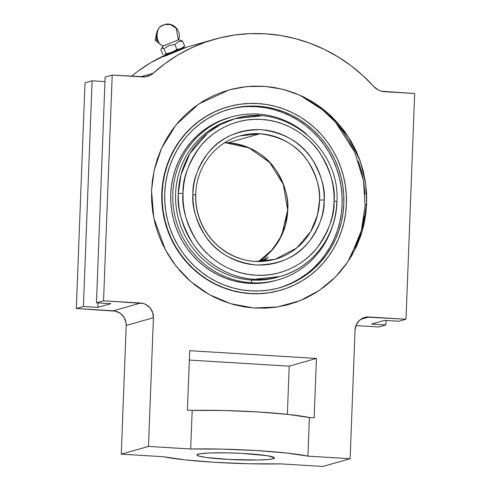 <?xml version="1.0" encoding="UTF-8"?>
<svg xmlns="http://www.w3.org/2000/svg" width="491" height="491" viewBox="0 0 491 491"><rect width="100%" height="100%" fill="white"/><g stroke="black" fill="none" stroke-linecap="round" stroke-linejoin="round"><path stroke-width="0.74" d="M310.226 100.735L303.917 97.071L321.163 108.505L335.421 122.099L354.68 151.934L363.463 180.651L365.108 205.41A234.87 20.125 -177.8 0 0 366.673 203.716L365.721 183.922L360.284 161.251L348.407 136.928L328.473 113.617L299.651 95.082L282.736 89.27L264.913 86.367L246.899 86.557L229.457 89.792L198.745 103.982L176.011 124.886L161.613 148.122L154.113 170.555L151.547 190.6L153.787 217.979L165.393 249.919L176.165 266.288L190.772 281.607L209.141 294.532L230.629 303.696L254.007 308.004L277.654 306.943L299.897 300.768L319.402 290.384L335.378 277.077L347.616 262.157L362.045 231.734L366.673 203.716A234.87 20.125 2.2 0 1 365.108 205.41L361.413 230.488L349.856 258.726M334.107 201.144A3.818 0.319 1.6 0 1 336.943 201.525A3.818 0.319 -178.4 0 0 334.107 201.144L333.966 193.509L333.101 185.917L331.517 178.429L329.24 171.126L326.288 164.068L322.685 157.335L318.469 150.976L313.681 145.066L308.366 139.659L302.573 134.798L296.355 130.538L289.782 126.917L282.908 123.971L275.795 121.725L268.522 120.203L261.151 119.417L253.761 119.381L246.408 120.086L239.178 121.529L232.133 123.701L225.338 126.58L218.857 130.127L212.763 134.325L207.104 139.125L201.936 144.477L197.314 150.338L193.276 156.647L189.857 163.35L187.102 170.377L185.027 177.656L183.659 185.125L182.977 193.497C181.596 206.914 186.132 222.669 196.578 240.756C207.558 257.996 230.034 273.947 255.553 275.199C281.048 277.071 304.794 263.87 317.082 247.851C328.896 230.911 334.561 215.604 334.083 201.924L334.107 201.144C335.488 187.728 330.952 171.973 320.506 153.886C309.526 136.645 287.051 120.694 261.531 119.442C236.036 117.57 212.284 130.772 200.003 146.791C188.188 163.73 182.523 179.037 183.002 192.718L183.118 201.132L183.984 208.724L185.567 216.212L187.844 223.515L190.796 230.574L194.399 237.306L198.61 243.665L203.403 249.575L208.718 254.982L214.512 259.843L220.729 264.103L227.302 267.724L234.176 270.67L241.29 272.916L248.563 274.438L255.928 275.224L263.323 275.261L270.676 274.555L277.906 273.113L284.952 270.94L291.746 268.061L298.221 264.514L304.322 260.316L309.981 255.516L315.148 250.165L319.77 244.303L323.808 237.994L327.227 231.292L329.983 224.264L332.057 216.985L333.426 209.516L334.107 201.144M231.488 116.938A84.716 81.635 -105.9 0 1 257.885 114.084A84.716 81.635 74.1 0 0 172.838 193.442A84.716 81.635 74.1 0 0 251.404 282.773A84.716 81.635 -105.9 0 1 173.403 207.208A84.716 81.635 -105.9 0 1 231.488 116.938L229.401 117.527A84.716 81.635 74.1 0 0 171.316 207.803A84.716 81.635 74.1 0 0 249.324 283.362L251.404 282.773L251.693 280.06L254.424 279.281A82.046 79.063 -105.9 0 1 178.307 193.589L181.007 174.771L189.943 153.511L207.791 132.914L220.404 124.579L235.134 118.681C284.51 102.533 340.466 148.196 336.943 201.531A3.818 0.319 -178.4 0 1 336.814 201.611A82.046 79.063 -105.9 0 1 279.987 276.519L254.424 279.281C227.658 277.961 204.084 261.23 192.57 243.155C181.615 224.184 176.858 207.662 178.307 193.589A3.818 0.319 1.6 0 1 182.977 193.497A3.818 0.319 -178.4 0 0 178.307 193.589A82.046 79.063 -105.9 0 1 235.134 118.681A82.046 79.063 -105.9 0 1 260.696 115.919L235.134 118.681L232.403 119.454A82.046 79.063 74.1 0 0 176.146 206.877A82.046 79.063 74.1 0 0 251.693 280.06A82.046 79.063 -105.9 0 1 176.06 206.146A82.046 79.063 -105.9 0 1 233.771 119.08M178.147 39.894L163.374 45.976C154.923 44.098 155.052 26.391 163.528 24.98L164.675 24.581L163.528 24.98C155.052 26.391 154.923 44.098 163.374 45.976L163.08 46.019C154.849 42.785 154.076 30.031 161.858 25.808L164.675 24.581L170.408 24.55L176.091 28.196L178.436 39.832L163.08 46.037L161.294 48.756L163.374 45.976L162.018 48.173L163.988 48.781L168.978 45.602L174.845 44.503L178.288 41.766L182.603 41.109L180.633 40.501M324.207 200.033L324.17 201.322C324.582 213.266 319.635 226.596 309.33 241.314C297.202 256.965 279.41 264.858 255.952 264.987C232.685 261.979 215.672 252.104 204.913 235.367C195.805 219.802 191.791 206.22 192.877 194.608A3.818 0.307 1.1 0 1 195.713 194.958A3.818 0.307 -178.9 0 0 192.877 194.608L192.914 193.319C192.503 181.375 197.45 168.045 207.754 153.327C219.882 137.676 237.675 129.784 261.132 129.655C284.399 132.662 301.413 142.537 312.172 159.274C321.28 174.839 325.294 188.421 324.207 200.033A3.818 0.307 -178.9 0 0 319.537 200.162A3.818 0.307 1.1 0 1 324.207 200.033L323.606 207.896L322.421 214.371L320.629 220.68L318.248 226.768L315.296 232.574L311.803 238.049L307.808 243.131L303.34 247.783L298.448 251.951L293.176 255.602L287.573 258.696L281.693 261.206L275.598 263.108L269.338 264.385L262.973 265.023L256.566 265.023L250.183 264.373L243.874 263.084L237.705 261.169L231.734 258.653L226.02 255.547L220.619 251.889L215.574 247.71L210.94 243.057L206.754 237.963L203.065 232.489L199.905 226.67L197.302 220.582L195.277 214.266L193.859 207.791L193.055 201.218L192.914 193.319L193.479 186.746L194.663 180.271L196.455 173.961L198.837 167.873L201.789 162.067L205.281 156.592L209.276 151.51L213.745 146.858L218.636 142.691L223.908 139.039L229.512 135.946L235.392 133.435L241.486 131.533L247.746 130.256L254.111 129.618L260.518 129.618L266.901 130.268L273.211 131.557L279.379 133.472L285.345 135.989L291.065 139.094L296.466 142.752L301.511 146.932L306.145 151.584L310.33 156.678L314.019 162.153L317.18 167.971L319.782 174.06L321.808 180.375L323.225 186.85L324.029 193.423L324.207 200.033M255.105 261.464L275.095 259.303L296.613 248.059L310.6 231.77L317.536 214.984L319.537 200.162A64.149 61.811 -105.9 0 1 275.095 259.303C254.528 264.557 235.754 260.322 218.783 246.599C209.276 238.393 202.593 228.229 198.726 216.108C196.578 209.209 195.578 202.163 195.713 194.964A3.818 0.307 -178.9 0 1 195.584 195.037A64.149 61.811 -105.9 0 0 255.105 261.464M224.792 142.654L228.235 142.764A64.149 61.811 74.1 0 0 224.792 142.654L249.115 147.901L269.737 162.564L283.301 184.321L287.622 209.663A3.818 0.313 1.5 0 1 287.751 209.583L281.76 235.244L272.806 249.256L258.585 261.562A64.149 61.811 74.1 0 0 287.751 209.583A64.149 61.811 74.1 0 0 228.235 142.764L260.015 133.736A64.149 61.811 -105.9 0 1 319.537 200.162C320.562 189.201 316.775 176.379 308.182 161.692C298.025 145.895 281.969 136.578 260.015 133.736L228.235 142.764C250.281 145.624 266.38 155.009 276.537 170.923C285.111 185.708 288.849 198.597 287.751 209.583A3.818 0.313 -178.5 0 0 287.628 209.669L285.351 225.166L279.477 239.54L270.363 251.92L258.567 261.562M273.137 458.717L273.199 457.029L273.137 458.717A38.777 3.32 2.2 0 1 230.598 459.539A38.777 3.32 2.2 0 1 196.94 454.948A38.777 3.32 2.2 0 1 198.241 454.15A38.777 3.32 2.2 0 1 240.78 453.334A38.777 3.32 2.2 0 1 274.438 457.925A38.777 3.32 2.2 0 1 273.137 458.717L268.626 459.441L258.309 459.999L229.438 459.478L206.594 457.52L199.015 456.108L196.959 455.071L197.443 454.439L200.905 453.641L210.093 452.96L226.83 452.862L241.94 453.389L267.147 455.691L274.101 457.459L274.359 458.121L273.137 458.717M280.68 463.878A80.542 6.899 2.2 0 1 214.984 462.319A80.542 6.899 2.2 0 1 163.472 456.728L121.259 454.157L126.205 325.459L126.052 322.74L124.235 317.622L120.669 313.571L115.907 311.208L76.326 308.526L83.421 306.513L92.093 80.806L84.998 82.819L76.326 308.526L84.998 82.819L92.093 80.806L104.951 81.586L92.093 80.806L83.421 306.513L76.326 308.526L113.292 310.785L140.518 303.045A13.92 13.417 -105.9 0 1 153.425 317.726L126.205 325.459L121.259 454.157L163.472 456.728L184.653 459.828L214.984 462.319L249.029 463.756L280.68 463.878L322.894 466.45L280.68 463.878M250.631 293.52A95.407 91.94 -105.9 0 1 162.779 208.423A95.407 91.94 -105.9 0 1 228.198 106.756A95.407 91.94 -105.9 0 1 257.928 103.546L248.882 103.454L239.884 104.276L231.028 106.007L222.392 108.628L214.064 112.114L206.128 116.435L198.652 121.541L191.711 127.396L185.377 133.933L179.7 141.089L174.747 148.804L170.555 156.991L167.173 165.584L164.632 174.489L162.951 183.634L162.147 192.914L162.233 202.249L163.208 211.553L165.056 220.729L167.762 229.69L171.304 238.356L175.649 246.635L180.743 254.448L186.549 261.728L193.012 268.393L200.058 274.389L207.632 279.655L215.653 284.142L224.043 287.8L232.728 290.598L241.615 292.513L250.631 293.52L259.678 293.612L268.675 292.789L277.532 291.059L286.161 288.438L294.49 284.952L302.431 280.631L309.907 275.525L316.842 269.669L323.182 263.133L328.853 255.977L333.812 248.262L337.998 240.074L341.38 231.482L343.927 222.57L345.609 213.432L346.407 204.152L346.321 194.81L345.351 185.512L343.504 176.337L340.791 167.37L337.249 158.71L332.91 150.43L327.81 142.617L322.004 135.338L315.547 128.673L308.495 122.676L300.928 117.41L292.906 112.924L284.516 109.266L275.832 106.467L266.938 104.552L257.928 103.546A95.407 91.94 -105.9 0 1 345.781 188.642A95.407 91.94 -105.9 0 1 280.361 290.31A95.407 91.94 -105.9 0 1 250.631 293.52L250.287 293.618L250.631 293.52M228.198 106.756L227.855 106.854A95.407 91.94 74.1 0 0 162.435 208.522A95.407 91.94 74.1 0 0 250.287 293.618A95.407 91.94 74.1 0 0 280.017 290.402L280.361 290.31M257.824 106.203A92.738 89.362 -105.9 0 1 343.215 188.918A92.738 89.362 -105.9 0 1 279.631 287.738A92.738 89.362 -105.9 0 1 250.729 290.856A92.738 89.362 -105.9 0 1 165.344 208.147A92.738 89.362 -105.9 0 1 228.929 109.327A92.738 89.362 -105.9 0 1 257.824 106.203L256.106 106.694L257.824 106.203L266.588 107.185L275.23 109.045L283.669 111.764L291.826 115.324L299.62 119.681L306.979 124.8L313.829 130.624L320.107 137.106L325.754 144.182L330.707 151.78L334.923 159.827L338.367 168.247L341 176.956L342.798 185.874L343.743 194.915L343.829 203.992L343.049 213.014L341.417 221.901L338.943 230.561L335.654 238.908L331.585 246.869L326.767 254.369L321.249 261.322L315.093 267.681L308.348 273.364L301.081 278.336L293.366 282.534L285.271 285.922L276.881 288.469L268.27 290.15L259.524 290.948L250.729 290.856L241.971 289.88L233.329 288.021L224.89 285.296L216.734 281.742L208.939 277.384L201.58 272.266L194.724 266.435L188.452 259.954L182.805 252.883L177.852 245.285L173.63 237.239L170.187 228.818L167.554 220.109L165.755 211.191L164.81 202.151L164.73 193.073L165.51 184.051L167.143 175.164L169.616 166.504L172.906 158.157L176.975 150.197L181.793 142.697L187.304 135.737L193.466 129.385L200.211 123.701L207.478 118.73L215.193 114.532L223.288 111.144L231.678 108.597L240.289 106.915L249.029 106.117L257.824 106.203M278.771 287.978A92.738 89.362 74.1 0 0 341.441 188.949A92.738 89.362 74.1 0 0 256.106 106.694L264.87 107.676M179.681 49.112L179.835 49.622L171.647 53.022L168.824 54.059L168.812 53.494L169.027 54.022L179.663 49.64M163.988 48.781L168.978 45.602L174.845 44.503L176.87 49.53L174.845 44.503L178.288 41.766L182.603 41.109L184.628 46.129L181.032 48.529L176.87 49.53L171.721 52.365L166.013 53.801L163.988 48.781L166.013 53.801L164.743 54.943L181.032 48.529L184.628 46.129L182.603 41.109L181.056 40.458M257.941 115.784L257.885 114.084L257.941 115.784M161.349 48.683L160.888 49.659L162.914 54.685L160.888 49.659L161.649 48.357L162.92 48.235M259.917 261.378L261.642 260.383L259.917 261.378M263.262 259.432L261.642 260.383L263.262 259.432M265.926 257.904L264.698 258.591L265.926 257.904M267.577 257.143L267.81 257.597L267.577 257.143L266.895 257.413L267.945 257.112L267.681 257.744L267.982 257.321M267.055 258.358L266.11 259.113L267.055 258.358M264.87 259.972L263.391 260.887L264.87 259.972M262.372 261.457L263.391 260.887L262.372 261.457M260.169 261.55A7.838 0.411 153.2 0 1 265.729 259.076L262.034 261.482A7.838 0.411 153.2 0 0 266.005 259.033A7.838 0.411 153.2 0 0 265.729 259.076L259.727 261.764M156.316 38.973L156.942 40.526M240.025 135.897A64.149 61.811 -105.9 0 1 260.015 133.736L240.025 135.897C214.751 142.654 195.866 167.762 195.713 194.964M279.987 276.519A82.046 79.063 -105.9 0 1 254.424 279.281L251.693 280.06A82.046 79.063 74.1 0 0 277.262 277.292L279.987 276.519C312.307 267.865 336.452 236.011 336.943 201.531M278.618 276.893A82.046 79.063 -105.9 0 1 251.693 280.06L251.404 282.773A84.716 81.635 74.1 0 0 332.56 225.946A84.716 81.635 -105.9 0 1 277.808 279.919A84.716 81.635 -105.9 0 1 251.404 282.773L249.324 283.362A84.716 81.635 74.1 0 0 275.721 280.508L277.808 279.919M306.439 134.043A84.716 81.635 74.1 0 0 257.885 114.084A84.716 81.635 -105.9 0 1 306.439 134.043M182.947 47.332L183.358 47.271M164.743 54.943L171.721 52.365L166.013 53.801L164.743 54.943M181.032 48.529L183.726 47.228L184.628 46.129L181.032 48.529L176.87 49.53L171.721 52.365L181.032 48.529M273.512 109.536L281.951 112.255L290.107 115.808L297.902 120.172L305.261 125.285L312.11 131.115L318.389 137.597L324.035 144.667L328.988 152.265L333.211 160.311L336.648 168.732L339.281 177.447L341.079 186.365L342.024 195.406L342.11 204.483L341.331 213.505L339.698 222.386L337.225 231.046L333.935 239.399L329.866 247.36L325.048 254.854L319.531 261.813L313.375 268.166M306.63 273.855L299.363 278.82L291.648 283.019L283.553 286.406M247.311 106.602L256.106 106.694A92.738 89.362 74.1 0 0 228.07 109.579M229.481 117.509L216.856 122.284L209.804 126.119L203.17 130.655L197.008 135.854L191.38 141.66L186.341 148.012L181.94 154.861L178.221 162.134L175.219 169.763L172.961 177.674L171.463 185.788L170.751 194.031L170.831 202.323L171.697 210.584L173.335 218.728L175.741 226.689L178.884 234.379L182.744 241.732L187.267 248.673L192.423 255.136L198.161 261.052L204.416 266.38L211.142 271.057L218.262 275.034L225.713 278.287L233.421 280.772L241.32 282.466L249.324 283.362L257.358 283.448L265.343 282.718L275.807 280.49M168.879 53.66L163.571 56.312L166.67 55.434L185.279 47.762L179.81 49.438M168.683 53.752L163.571 56.312L166.019 55.735L163.571 56.312L166.676 55.452L185.279 47.762L182.186 48.64M166.866 55.373L162.957 56.784L166.866 55.373M170.058 53.992L171.856 53.212L170.058 53.992M173.722 52.408L177.49 50.825L173.722 52.408M180.94 49.431L177.49 50.825L180.94 49.431M183.702 48.37L182.431 48.854L183.702 48.37M185.451 47.713L183.358 48.314M164.147 56.121L163.043 56.686M185.893 47.59L184.444 47.928A12.416 0.362 -21.9 0 0 183.431 48.29M181.983 48.701L184.444 47.928L181.983 48.701M167.701 54.12L166.253 54.802L167.701 54.12M165.037 55.415L166.253 54.802L165.037 55.415M163.405 56.355L164.08 55.943L163.405 56.355M163.601 56.385A12.416 0.362 -21.9 0 0 162.951 56.778L162.951 56.778M384.508 320.371L398.907 321.249L406.002 319.236L398.907 321.249L384.508 320.371L371.472 324.078L384.508 320.371M386.049 320.463L385.871 324.956L378.782 326.969L355.957 325.582L378.782 326.969L385.871 324.956L371.472 324.078L385.871 324.956L386.049 320.463M97.997 302.904L97.819 307.391L83.421 306.513L97.819 307.391L97.997 302.904M110.856 303.684L97.819 307.391L110.856 303.684L96.457 302.806L110.856 303.684M105.129 77.099L96.457 302.806L103.546 300.793L96.457 302.806L105.129 77.099L112.218 75.086L105.129 77.099M131.49 76.258L137.934 71.226L150.645 62.774L168.628 53.611A164.068 158.096 74.1 0 0 131.49 76.258M214.26 39.341A164.068 158.096 -105.9 0 1 373.915 86.631L378.635 90.184L381.39 91.209L414.674 93.523L406.002 319.236L366.403 317.088L363.849 317.72L359.375 320.457L356.288 324.778L355.061 330.02L350.12 458.717L307.906 456.139L286.726 453.04L256.394 450.548L222.349 449.118L190.692 448.995A80.542 6.899 2.2 0 1 307.906 456.139L309.385 417.534A80.542 6.899 -177.8 0 0 192.177 410.384L223.828 410.507L257.873 411.943L288.211 414.435L309.385 417.534L314.154 417.823L316.437 358.424L189.692 350.697L187.409 410.095L192.177 410.384L190.692 448.995L148.478 446.417L153.425 317.726L126.205 325.459A13.92 13.417 74.1 0 0 113.292 310.785L140.518 303.045L103.546 300.793L112.218 75.086L145.526 76.823L150.97 74.914L153.315 73.177L140.543 76.811L153.315 73.177A164.068 158.096 -105.9 0 1 214.26 39.341L187.04 47.081A164.068 158.096 74.1 0 0 179.774 49.339L187.206 47.032M287.364 414.343L289.211 366.163L189.336 360.069L289.211 366.163L287.364 414.343M365.009 194.141L363.831 182.916L361.603 171.844L358.332 161.03M354.06 150.577L348.819 140.586L342.669 131.152L335.66 122.369L327.865 114.323L319.365 107.087M354.962 248.759L359.044 238.393L362.113 227.64L364.144 216.611M280.109 290.377L268.332 292.888L259.334 293.71L250.287 293.618L241.271 292.611L232.384 290.697L223.7 287.898L215.31 284.24L207.288 279.753L199.714 274.487L192.668 268.491L186.212 261.826L180.4 254.547L175.305 246.734L170.96 238.454L167.419 229.788L164.712 220.827L162.865 211.652L161.889 202.347L161.803 193.012L162.607 183.726L164.289 174.587L166.83 165.682L170.211 157.089L174.403 148.896L179.356 141.187L185.033 134.031L191.367 127.488L198.309 121.639L205.784 116.527L213.726 112.212L222.049 108.726L227.947 106.829M179.804 49.413L180.412 49.21M384.275 91.67A15.663 15.092 -105.9 0 1 373.915 86.631L362.874 75.546L350.869 65.585L338.017 56.846L324.434 49.407L310.244 43.331L295.582 38.685L280.582 35.499L265.385 33.818L250.128 33.646L234.956 34.984L220.005 37.832L205.422 42.146L191.33 47.903L177.865 55.041L165.16 63.492L153.315 73.177A15.663 15.092 -105.9 0 1 147.496 76.412A15.663 15.092 -105.9 0 1 142.617 76.94L112.218 75.086L103.546 300.793L143.126 303.475L145.618 304.414L149.865 307.685L152.603 312.362L153.425 317.726L148.478 446.417L121.259 454.157L148.478 446.417L190.692 448.995L192.177 410.384L187.409 410.095L189.692 350.697L316.437 358.424L289.211 366.163L316.437 358.424L314.154 417.823L309.385 417.534L307.906 456.139L350.12 458.717L322.894 466.45L350.12 458.717L355.061 330.02A13.92 13.417 -105.9 0 1 364.696 317.45A13.92 13.417 -105.9 0 1 369.036 316.983L360.762 319.334L369.036 316.983L406.002 319.236L414.674 93.523L384.275 91.67M366.673 203.716L366.574 192.816L365.439 181.958L363.279 171.242L360.118 160.778L355.981 150.663L350.912 141.003L344.958 131.876L338.182 123.382L330.639 115.594L322.409 108.597L313.571 102.447L304.211 97.212L294.41 92.94L284.271 89.669L273.892 87.441L263.372 86.263L252.81 86.152L242.302 87.11L231.967 89.135L221.883 92.191L212.161 96.267L202.893 101.306L194.166 107.271L186.064 114.102L178.669 121.737L172.046 130.097L166.259 139.1L161.367 148.663L157.415 158.691L154.45 169.094L152.486 179.761L151.547 190.6L151.651 201.5L152.787 212.364L154.941 223.074L158.108 233.538L162.239 243.653L167.308 253.319L173.262 262.44L180.044 270.94L187.58 278.722L195.811 285.725L204.649 291.869L214.015 297.104L223.81 301.376L233.949 304.647L244.328 306.881L254.854 308.06L265.416 308.164L275.917 307.206L286.259 305.187L296.337 302.125L306.059 298.055L315.326 293.01L324.054 287.045L332.155 280.214L339.557 272.579L346.18 264.226L351.961 255.222L356.853 245.66L360.805 235.625L363.776 225.228L365.74 214.555L366.673 203.716M362.045 231.734L361.885 232.255M178.442 39.851C182.271 31.534 173.305 21.629 164.675 24.581M156.69 32.829L155.138 40.25L161.128 44.902M168.806 54.053L168.609 53.568M181.32 40.501L178.436 39.832M328.473 113.617L328.074 113.261"/></g></svg>
